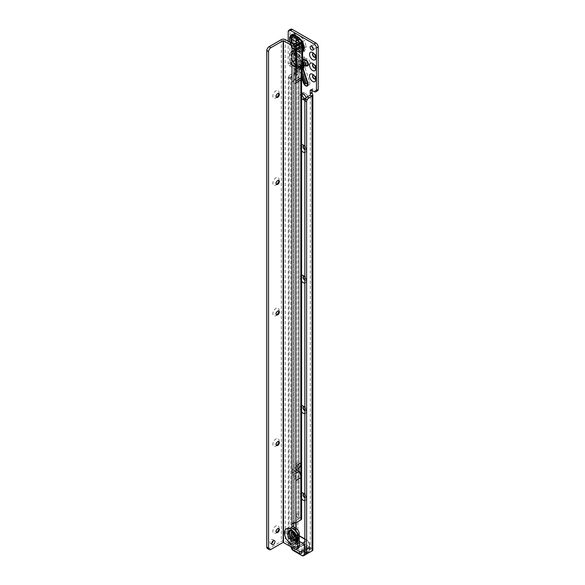 <?xml version="1.0" encoding="UTF-8"?>
<svg xmlns="http://www.w3.org/2000/svg" width="585" height="585" viewBox="0 0 585 585"><rect width="100%" height="100%" fill="white"/><g stroke="black" fill="none" stroke-linecap="round" stroke-linejoin="round"><path stroke-width="0.44" stroke-dasharray="2.92 2.19" d="M291.871 64.416L295.878 66.646L298.27 66.953L299.198 64.73A3.327 1.923 0 0 0 302.416 65.227L300.427 68.686L298.357 68.92L293.012 65.981A3.327 2.896 88.9 0 1 291.878 64.942L291.842 64.979A3.327 2.069 -18.8 0 1 291.147 64.174A3.327 2.069 -18.8 0 1 291.089 63.604A3.327 1.923 0 0 0 291.871 64.416L291.835 64.445A3.327 0.475 144.2 0 0 291.542 64.972A3.327 0.475 144.2 0 0 291.549 64.979A3.327 0.475 144.2 0 0 291.842 64.979M291.432 51.268A0.834 0.673 77 0 1 291.432 52.087L289.765 53.447A0.834 0.483 0 0 0 289.553 53.235L291.432 51.268L292.42 51.041A0.834 0.673 77 0 1 292.42 51.86L291.432 52.087L291.9 52.716L292.42 51.86L293.59 52.109A0.834 0.483 120 0 0 293.882 51.356L298.467 54.003A0.834 0.483 -60 0 1 298.174 54.756L293.59 52.109L293.012 53.067L297.056 55.4L300.427 59.641L302.54 65.264M302.65 64.54L302.174 62.156L302.606 59.502L302.152 58.639L298.174 54.756L297.056 55.4A3.327 1.923 120 0 0 295.878 58.434L291.952 56.167L291.952 64.372M291.835 55.955A3.327 1.923 120 0 1 293.012 53.067A3.327 0.995 -148.8 0 0 291.878 52.818L291.842 52.921A3.327 2.676 77 0 0 291.835 55.955L291.871 56.028A3.327 1.923 180 0 1 291.089 55.217L289.765 53.447L289.97 60.716L291.432 63.502L293.59 65.973A0.834 0.483 -60 0 1 293.882 66.39L291.432 63.648L289.553 59.509L289.553 53.235M297.648 65.622A0.834 0.483 120 0 0 297.823 66.003L297.823 66.003A0.834 0.483 120 0 0 297.94 66.046L293.897 63.706A0.834 0.724 88.9 0 1 293.641 63.494L293.611 63.516A0.834 0.519 -18.8 0 1 293.502 63.231L293.502 54.836A0.834 0.753 -36.7 0 1 293.611 54.376A0.826 0.665 77 0 0 293.611 54.931L293.714 63.355L297.648 65.622L300.039 65.937L300.961 63.714A0.834 0.483 0 0 0 301.765 63.838L300.573 66.368L297.94 66.046L300.01 66.727L302.701 66.478L302.884 64.087L302.416 63.721A3.327 1.967 135.2 0 1 304.895 62.873L305.012 62.946A3.327 1.806 -58.9 0 0 302.884 64.087A3.327 1.923 0 0 1 306.101 64.584L306.101 64.635A3.327 1.923 0 0 0 302.884 64.138L301.765 63.838L301.765 63.282A0.834 0.483 0 0 1 300.961 63.158L300.039 59.867L297.648 57.418L293.714 55.144M300.573 59.553L301.765 63.282L302.613 59.18L302.306 58.558L299.059 56.014L294.182 53.308A3.327 2.676 77 0 0 294.189 50.017L300.237 52.979A3.327 1.923 -60 0 1 299.059 56.014L297.94 56.657L300.573 59.553L300.039 59.867M297.677 59.429A2.581 1.492 -120 0 0 296.39 59.304A2.581 1.492 -120 0 0 295.995 61.374A2.581 1.492 -120 0 0 297.677 63.648A2.581 1.492 -120 0 0 298.972 63.772A2.581 1.492 -120 0 0 299.366 61.703A2.581 1.492 -120 0 0 297.677 59.429M295.915 60.452A2.581 1.492 -120 0 0 294.621 60.321A2.581 1.492 -120 0 0 294.226 62.39A2.581 1.492 -120 0 0 295.915 64.664A2.581 1.492 -120 0 0 297.202 64.796A2.581 1.492 -120 0 0 297.597 62.727A2.581 1.492 -120 0 0 295.915 60.452M293.202 50.251A3.327 2.676 77 0 1 293.195 53.535L293.663 54.156L294.182 53.308L292.178 53.074L292.178 59.348L293.195 62.054L294.474 63.692A3.327 1.923 -60 0 1 294.957 63.845L294.957 63.845A3.327 1.923 -60 0 1 295.652 65.374L293.202 62.632L291.323 58.493L291.323 52.211L293.202 50.251L294.189 50.017M293.641 63.494L294.182 63.421A3.327 0.475 -35.8 0 1 294.533 63.407L294.533 63.407A3.327 0.475 -35.8 0 1 294.189 63.992M293.663 54.156L294.474 53.367A3.327 1.923 120 0 0 295.652 50.332M302.306 58.558L304.463 57.308L304.953 58.251A3.327 2.464 -81.1 0 1 304.909 60.54A3.327 0.395 -152.1 0 0 302.613 59.18A3.327 0.388 154.8 0 1 304.953 58.251L306.781 58.544A3.539 2.04 60 0 1 307.637 58.858A3.539 2.04 60 0 1 310.101 62.668A3.539 2.04 60 0 1 308.492 64.957A3.327 2.464 98.9 0 0 307.403 63.326A1.375 0.79 -120 0 0 308.032 62.434A1.375 0.79 -120 0 0 307.074 60.957A1.375 0.79 -120 0 0 306.737 60.833L304.909 60.54L304.631 61.074A3.327 1.177 -14.5 0 0 301.882 61.315M302.694 52.423L298.467 51.868L293.962 49.272L292.288 47.29L291.418 47.509L291.952 47.202L295.878 49.476L298.27 49.791L299.198 47.568A3.327 1.923 0 0 0 302.416 48.065L300.427 51.524L298.357 51.758L293.129 48.884L299.827 52.153L302.599 51.648M298.087 39.59L300.427 42.815L302.416 47.846A3.327 1.923 180 0 1 299.198 47.348L298.27 44.058L295.878 41.608M293.962 49.272A0.834 0.483 120 0 0 293.787 48.891L293.787 48.891A0.834 0.483 120 0 0 293.67 48.847L292.983 48.482M293.926 46.347L291.323 40.38A3.327 1.923 180 0 1 292.178 41.242L294.189 46.193L293.648 46.222A0.834 0.395 -15.6 0 1 293.502 46.069A0.834 0.395 -15.6 0 1 293.502 45.966A0.834 0.483 0 0 0 293.714 46.178L297.648 48.46A0.834 0.483 120 0 0 297.823 48.84L297.823 48.84A0.834 0.483 120 0 0 297.94 48.877L294.014 46.61L300.478 49.74L302.306 49.666L302.884 46.968A3.327 1.923 180 0 1 306.101 47.465L304.463 51.4L300.237 50.851A3.327 1.923 120 0 0 299.542 49.323L299.542 49.323A3.327 1.923 120 0 0 299.059 49.177L295.037 46.727A3.327 1.923 120 0 0 294.548 46.573L294.409 46.412A3.327 1.038 -43.4 0 1 294.818 46.529L294.818 46.529A3.327 1.038 -43.4 0 1 294.752 47.465L293.926 46.347L294.452 46.039L294.409 46.412M297.648 48.46L300.039 48.767L300.961 46.544A0.834 0.483 0 0 0 301.765 46.668L300.573 49.206L299.001 49.345L293.889 46.573A0.834 0.483 120 0 0 294.014 46.61A0.834 0.739 -93.7 0 1 293.655 46.23L293.721 46.193A0.834 0.483 120 0 0 293.889 46.573A0.834 0.834 0 0 1 293.59 46.266L293.714 38.325A0.834 0.483 180 0 1 293.502 38.113L292.178 37.184L292.178 41.242L293.502 46.069A0.834 0.834 0 0 0 293.582 46.259L293.392 44.197L295.037 46.727A3.327 1.923 120 0 1 295.725 48.248L294.752 47.465M302.306 41.725L304.463 40.482L306.101 46.31A3.327 1.923 180 0 0 302.884 45.813L301.765 46.668L302.884 46.968L302.306 41.725L294.548 36.584L294.014 37.564L297.94 39.831L300.573 42.727L301.765 46.456A0.834 0.483 180 0 1 300.961 46.332L300.039 43.041L297.648 40.592L293.721 38.325A0.834 0.68 -120 0 1 293.648 37.528A0.834 0.797 125 0 0 293.502 38.113L293.502 45.966L292.178 41.242M295.856 43.487A2.581 1.492 -120 0 0 297.677 46.646A2.581 1.492 -120 0 0 298.972 46.778A2.581 1.492 -120 0 0 299.366 44.709A2.581 1.492 -120 0 0 297.677 42.434A2.581 1.492 -120 0 0 296.39 42.303A2.581 1.492 -120 0 0 295.856 43.422M295.915 43.451A2.581 1.492 -120 0 0 295.908 43.451A2.581 1.492 -120 0 1 297.597 45.725A2.581 1.492 -120 0 1 297.202 47.794L298.972 46.778M293.743 79.845A3.166 1.828 -120 0 0 293.736 79.86L293.736 45.864A3.166 1.828 -120 0 0 294.028 47.114L294.73 48.957L294.73 67.319L294.087 80.065L293.736 79.86L295.089 67.319L295.089 48.957L294.357 46.997A2.918 1.682 60 0 1 294.087 45.652L294.087 44.504A2.581 1.492 -120 0 0 295.915 47.67A2.581 1.492 -120 0 0 297.202 47.794M295.725 33.55A3.327 1.923 120 0 1 294.548 36.584L294.189 36.548A3.327 2.72 60 0 0 293.926 33.374L295.725 33.55L300.237 36.153L304.463 40.482M301.604 498.771A4.373 2.523 60 0 1 301.604 492.68M304.858 497.762A2.289 1.324 -120 0 0 305.831 497.791A2.289 1.324 -120 0 0 306.306 496.738A2.289 1.324 -120 0 0 304.683 493.937L303.213 493.089L304.683 493.937A2.289 1.324 -120 0 0 304.068 493.718M301.604 411.752A4.373 2.523 60 0 1 301.604 405.654M304.858 410.743A2.289 1.324 -120 0 0 305.831 410.765A2.289 1.324 -120 0 0 306.306 409.719A2.289 1.324 -120 0 0 304.683 406.911L303.213 406.063L304.683 406.911A2.289 1.324 -120 0 0 304.068 406.699M301.604 281.217A4.373 2.523 60 0 1 301.604 275.118M304.858 280.208A2.289 1.324 -120 0 0 305.831 280.23A2.289 1.324 -120 0 0 306.306 279.184A2.289 1.324 -120 0 0 304.683 276.376L303.213 275.528L304.683 276.376A2.289 1.324 -120 0 0 304.068 276.164M301.604 150.674A4.373 2.523 60 0 1 301.604 144.583M304.858 149.672A2.289 1.324 -120 0 0 305.831 149.694A2.289 1.324 -120 0 0 306.306 148.648A2.289 1.324 -120 0 0 304.683 145.84L303.213 144.992L304.683 145.84A2.289 1.324 -120 0 0 304.068 145.628M315.6 56.825A2.289 1.324 -120 0 0 315.724 56.182A2.289 1.324 -120 0 0 314.108 53.381L312.631 52.533L314.108 53.381A2.289 1.324 -120 0 0 313.494 53.162M315.6 67.699A2.289 1.324 -120 0 0 315.724 67.063A2.289 1.324 -120 0 0 314.108 64.255L312.631 63.407L314.108 64.255A2.289 1.324 -120 0 0 313.494 64.043M315.6 78.58A2.289 1.324 -120 0 0 315.724 77.944A2.289 1.324 -120 0 0 314.108 75.136L312.631 74.288L314.108 75.136A2.289 1.324 -120 0 0 313.494 74.924M304.858 497.425A2.289 1.324 -120 0 0 304.982 497.506A2.289 1.324 -120 0 0 306.123 497.616A2.289 1.324 -120 0 0 306.474 495.787A2.289 1.324 -120 0 0 304.982 493.769A2.289 1.324 -120 0 0 303.834 493.652A2.289 1.324 -120 0 0 303.695 493.755M304.858 410.407A2.289 1.324 -120 0 0 304.982 410.48A2.289 1.324 -120 0 0 306.123 410.597A2.289 1.324 -120 0 0 306.474 408.761A2.289 1.324 -120 0 0 304.982 406.743A2.289 1.324 -120 0 0 303.834 406.626A2.289 1.324 -120 0 0 303.695 406.729M304.858 279.871A2.289 1.324 -120 0 0 304.982 279.944A2.289 1.324 -120 0 0 306.123 280.061A2.289 1.324 -120 0 0 306.474 278.226A2.289 1.324 -120 0 0 304.982 276.208A2.289 1.324 -120 0 0 303.834 276.091A2.289 1.324 -120 0 0 303.695 276.193M304.858 149.336A2.289 1.324 -120 0 0 304.982 149.409A2.289 1.324 -120 0 0 306.123 149.526A2.289 1.324 -120 0 0 306.474 147.691A2.289 1.324 -120 0 0 304.982 145.672A2.289 1.324 -120 0 0 303.834 145.563A2.289 1.324 -120 0 0 303.695 145.658M315.388 78.887A2.289 1.324 -120 0 0 315.542 78.821A2.289 1.324 -120 0 0 315.893 76.986A2.289 1.324 -120 0 0 314.401 74.968A2.289 1.324 -120 0 0 313.253 74.851A2.289 1.324 -120 0 0 313.114 74.953M315.388 68.006A2.289 1.324 -120 0 0 315.542 67.94A2.289 1.324 -120 0 0 315.893 66.105A2.289 1.324 -120 0 0 314.401 64.087A2.289 1.324 -120 0 0 313.253 63.977A2.289 1.324 -120 0 0 313.114 64.079M315.388 57.133A2.289 1.324 -120 0 0 315.542 57.059A2.289 1.324 -120 0 0 315.893 55.231A2.289 1.324 -120 0 0 314.401 53.213A2.289 1.324 -120 0 0 313.253 53.096A2.289 1.324 -120 0 0 313.114 53.198M313.363 48.862A2.289 1.324 -120 0 0 313.516 48.964A2.289 1.324 -120 0 0 314.664 49.074A2.289 1.324 -120 0 0 315.015 47.239A2.289 1.324 -120 0 0 313.516 45.221A2.289 1.324 -120 0 0 312.375 45.111A2.289 1.324 -120 0 0 311.907 46.339M292.558 547.611L292.558 547.414A1.25 0.724 180 0 1 292.193 546.902A1.25 0.724 180 0 1 293.363 546.178L298.694 543.187L298.84 545.14L299.959 541.483A1.667 0.958 -120 0 0 298.877 540.891A1.667 0.958 60 0 1 298.306 540.737L297.911 540.511A2.749 1.587 0 0 0 294.028 540.511L289.085 543.363A2.749 1.587 0 0 0 288.281 544.481A2.749 1.587 0 0 0 288.295 544.679L289.085 545.491A1.667 0.958 -120 0 0 289.443 545.417A1.667 0.958 -120 0 0 289.787 544.657L289.787 538.536A3.327 1.923 60 0 1 290.101 537.359L291.849 534.873L291.842 81.929A3.327 1.923 -120 0 0 289.495 78.09L289.085 77.856A2.749 1.587 180 0 1 288.281 76.737A2.749 1.587 180 0 1 289.085 75.611L293.97 72.789A1.667 0.958 120 0 0 294.028 72.752L295.798 73.776L297.911 71.502A1.667 0.958 -120 0 0 297.919 71.399L297.919 70.039A1.667 0.958 -120 0 0 296.741 67.999L291.14 64.767A1.667 0.958 60 0 1 289.963 62.727L289.963 30.778A3.327 1.923 60 0 1 290.657 29.25M317.538 90.77A3.327 1.923 60 0 1 315.871 90.602L313.165 89.044A1.667 0.958 -120 0 0 312.332 88.957A1.667 0.958 -120 0 0 311.988 89.724L311.988 90.404M312.851 549.79A2.749 1.587 0 0 0 312.046 548.664L311.183 548.167A1.667 0.958 60 0 1 310.62 547.67A1.667 0.958 -120 0 0 309.531 547.012L307.081 549.9A2.749 1.587 -60 0 1 306.928 549.995L301.875 552.913L301.875 550.873L306.928 547.955L307.081 549.9M305.407 98.836L305.567 98.931A3.327 1.923 -120 0 0 307.235 99.099A3.327 1.923 -120 0 0 307.747 96.43A3.327 1.923 -120 0 0 305.567 93.49L304.39 92.81A3.327 1.923 -120 0 0 302.723 92.649A3.327 1.923 -120 0 0 302.094 93.6M305.202 552.423A1.667 0.958 120 0 0 306.035 552.342L310.277 549.893L309.421 549.191A1.667 0.958 60 0 1 308.851 548.693A1.667 0.958 -120 0 0 307.768 548.028L309.531 547.012L299.959 541.483L298.196 542.507A1.667 0.958 -120 0 0 297.114 541.915A1.667 0.958 60 0 1 296.544 541.754L295.798 541.527L290.774 544.481L288.295 544.679M294.028 540.511L294.028 72.752L297.911 71.502L296.149 72.525A1.667 0.958 -120 0 0 296.149 72.416L296.149 71.056A1.667 0.958 -120 0 0 294.972 69.023L289.378 65.791A1.667 0.958 60 0 1 288.2 63.75L288.2 41.316M301.604 93.512A3.327 1.923 -120 0 0 300.961 93.666A3.327 1.923 -120 0 0 301.604 98.412M304.917 100.269A3.327 1.923 -120 0 0 305.465 100.115A3.327 1.923 -120 0 0 306.072 97.819M304.858 146.484A4.373 2.523 60 0 1 306.306 150.345A4.373 2.523 60 0 1 304.858 152.531M304.858 277.019A4.373 2.523 60 0 1 306.306 280.88A4.373 2.523 60 0 1 304.858 283.067M304.858 407.555A4.373 2.523 60 0 1 306.306 411.416A4.373 2.523 60 0 1 304.858 413.602M304.858 494.581A4.373 2.523 60 0 1 306.306 498.442A4.373 2.523 60 0 1 304.858 500.628M292.156 47.363L289.641 42.149M292.193 548.942A1.25 0.724 180 0 1 293.363 548.218L298.686 545.235A2.749 1.587 120 0 0 298.84 545.14M292.558 547.414L295.564 549.147M291.842 81.929L293.604 80.913A3.327 1.923 -120 0 0 291.264 77.074L290.847 76.635L295.739 73.812A1.667 0.958 120 0 0 295.798 73.776L296.149 522.624M293.604 80.913L293.619 533.593M290.774 76.737L290.847 544.474A1.667 0.958 -120 0 0 291.213 544.394A1.667 0.958 -120 0 0 291.557 543.633L291.557 537.513A3.327 1.923 60 0 1 291.871 536.335L293.165 534.493M293.034 534.193L291.849 534.873M291.849 82.054L293.619 81.037M290.847 76.832L290.847 544.474L289.085 545.491L289.085 77.856M307.293 547.889L309.531 547.012M306.942 547.948L298.686 543.194M298.694 543.187L298.196 542.507L307.768 548.028M292.858 33.988A3.327 2.72 60 0 1 293.129 37.162L293.655 37.528A0.834 0.68 -120 0 0 293.721 38.325L293.714 38.325A0.834 0.483 120 0 1 294.014 37.564L294.189 36.548L292.178 37.184A3.327 1.923 180 0 0 291.323 36.328L292.858 33.988L293.926 33.374M297.648 40.592A0.834 0.483 120 0 1 297.94 39.831L299.059 39.188A3.327 1.923 120 0 0 300.237 36.153M292.858 44.504L293.392 44.197L292.346 41.93M289.86 42.266L292.902 48.219M291.096 45.52L291.681 47.356A3.327 1.579 -15.6 0 1 291.096 46.734A3.327 1.579 -15.6 0 1 291.089 46.339A3.327 1.923 0 0 0 291.952 47.202L291.952 47.209A3.327 1.923 120 0 0 292.639 48.738A3.327 1.923 120 0 0 293.129 48.884A3.327 2.962 -93.7 0 1 291.688 47.363L291.952 43.48M298.467 51.868A0.834 0.483 120 0 0 298.174 51.451L297.056 51.151A3.327 1.923 120 0 1 296.573 51.005L299.827 52.153M295.878 49.476A3.327 1.923 120 0 0 296.573 51.005L292.639 48.738A3.327 3.327 0 0 1 291.425 47.517L291.418 47.509A3.327 3.327 0 0 1 291.096 46.734L289.941 42.603L293.005 48.248L299.834 52.153M306.101 64.635L305.114 68.028A3.327 0.929 161.9 0 0 303.162 68.299A3.327 0.548 83.7 0 0 302.701 66.478A3.327 2.669 -138.8 0 1 305.114 68.028L309.677 81.988A3.539 2.04 60 0 1 308.47 85.125A3.539 2.04 60 0 1 305.143 81.805L300.712 68.277A3.327 2.047 116.6 0 0 299.849 66.653A3.327 2.047 116.6 0 0 299.454 66.536L300.01 66.727L299.454 66.536A3.327 3.291 4.5 0 1 301.538 68.657L305.97 82.185A1.375 0.79 -120 0 0 306.664 83.216A1.375 0.79 -120 0 0 306.847 83.341A1.375 0.79 -120 0 0 307.725 82.258L303.162 68.299L302.723 68.525A3.327 2.684 75.3 0 0 300.763 66.697M291.323 58.493A3.327 1.923 -0 0 1 292.178 59.348L293.516 63.377A0.834 0.834 0 0 0 293.575 63.509L293.611 63.516M302.416 63.721L302.006 63.143A3.327 2.047 -26.1 0 1 304.844 62.763L307.132 62.917A0.834 0.483 -120 0 0 306.73 61.403L304.631 61.074L304.909 62.566A3.327 1.623 -6.8 0 0 301.904 62.383M292.178 59.348L293.502 63.231A0.834 0.483 0 0 0 293.641 63.399L293.611 63.421A0.834 0.483 120 0 0 293.897 63.706L299.059 66.339A3.327 1.923 -60 0 1 299.542 66.493A3.327 1.923 -60 0 1 300.237 68.021L295.652 65.374M293.641 55.005A0.834 0.483 180 0 1 293.502 54.836L292.178 53.074A3.327 1.923 -0 0 0 291.323 52.211M293.663 63.429L293.195 62.054A3.327 0.475 -35.8 0 1 293.546 62.039L293.546 62.039A3.327 0.475 -35.8 0 1 293.202 62.632M301.692 68.613L306.174 82.28A0.834 0.483 -120 0 0 307.242 82.324L302.723 68.525L301.692 68.613A3.327 2.53 94.1 0 0 300.01 66.727M293.611 63.421L293.575 63.509A0.834 0.834 0 0 0 293.772 63.67L299.557 66.661L301.531 68.642L305.955 82.134A3.327 0.929 161.9 0 1 305.97 82.185L306.174 82.28M293.611 54.931A0.834 0.483 120 0 1 293.897 54.325L297.94 56.657A0.834 0.483 120 0 0 297.648 57.418M302.854 69.118L299.154 69.388L301.619 76.913L299.154 69.388A0.834 0.819 4.5 0 0 298.635 68.862L302.745 68.657M291.835 64.445A3.327 1.923 120 0 0 292.522 65.834A3.327 1.923 120 0 0 293.012 65.981L298.635 68.862A0.834 0.512 116.6 0 1 298.95 69.293L293.882 66.39M301.955 72.606L300.953 69.542A0.834 0.673 75.3 0 0 300.463 69.088M295.878 66.646A3.327 1.923 120 0 0 296.573 68.167A3.327 1.923 120 0 0 297.056 68.321L298.174 68.62A0.834 0.483 -60 0 1 298.467 69.037M291.878 64.942L292.42 65.015M291.9 64.884L291.432 63.648M299.154 69.418L292.522 65.834A3.327 3.327 0 0 1 291.147 64.174L289.977 60.716L293.114 65.812M291.842 52.921A3.327 3.02 -36.7 0 0 291.089 55.217L291.089 63.604L289.765 59.729A0.834 0.483 -0 0 0 289.553 59.509M299.198 64.73L299.198 64.174A3.327 1.923 0 0 0 302.416 64.672L302.591 64.569M293.853 548.189L293.853 546.492L301.509 550.909L301.509 552.613L293.853 548.189L295.33 547.341L295.33 545.3L298.862 543.26L307.103 548.021L307.103 549.724L298.862 544.964L298.862 543.26M293.853 546.492L295.33 545.644M304.858 551.187L309.019 548.788L309.553 547.297A0.834 0.483 180 0 1 309.311 547.64L309.311 544.54A3.327 1.923 -120 0 0 306.957 540.46L304.858 539.246M291.067 546.748A3.327 1.923 60 0 1 291.059 546.58L291.059 543.86A3.327 1.923 60 0 1 290.767 542.368L290.767 539.268A3.327 1.923 60 0 1 291.454 537.747A3.327 1.923 60 0 1 293.122 537.908L299.271 541.461M291.059 543.86L296.946 540.949A2.501 1.441 60 0 1 296.654 539.648L296.654 536.547A2.501 1.441 60 0 1 298.416 535.531L307.542 540.796A2.501 1.441 60 0 1 309.311 543.86L309.311 546.96A2.501 1.441 60 0 1 309.019 547.918L309.019 550.829A2.501 1.441 60 0 1 307.249 551.845L298.716 546.916A2.501 1.441 60 0 1 296.946 543.86L296.946 540.949M301.509 550.909L302.979 550.061L302.979 551.757L303.571 551.757L307.103 549.724M301.509 552.613L302.979 551.757M302.979 550.061L307.103 548.021M295.33 547.341L298.862 544.964M299.271 536.021L297.831 535.187A3.327 1.923 -120 0 0 296.164 535.026A3.327 1.923 -120 0 0 295.476 536.547L295.476 539.648A3.327 1.923 -120 0 0 295.769 541.14L295.769 543.86A3.327 1.923 -120 0 0 298.123 547.94L306.664 552.869A3.327 1.923 -120 0 0 308.324 553.03A3.327 1.923 -120 0 0 309.019 551.509L309.019 548.788A3.327 1.923 -120 0 0 309.311 547.64L304.858 550.214M303.571 550.061L303.571 551.757M295.33 547.004L295.33 545.3M276.434 97.307A2.289 1.324 -60 0 1 276.274 97.242A2.289 1.324 -60 0 1 275.806 96.196A2.289 1.324 -60 0 1 277.422 93.388A2.289 1.324 -60 0 1 278.57 93.278A2.289 1.324 -60 0 1 278.701 93.373M278.921 93.68A4.373 2.523 120 0 0 279.038 92.62A4.373 2.523 120 0 0 275.952 90.836A4.373 2.523 120 0 0 272.859 96.196A4.373 2.523 120 0 0 275.952 97.98A4.373 2.523 120 0 0 276.807 97.344M279.038 92.62L279.038 94.324L279.038 92.62M276.434 184.333A2.289 1.324 -60 0 1 276.281 184.268A2.289 1.324 -60 0 1 275.806 183.215A2.289 1.324 -60 0 1 277.422 180.414A2.289 1.324 -60 0 1 278.57 180.297A2.289 1.324 -60 0 1 278.701 180.399M278.921 180.707A4.373 2.523 120 0 0 279.045 179.646A4.373 2.523 120 0 0 275.952 177.862A4.373 2.523 120 0 0 272.859 183.215A4.373 2.523 120 0 0 275.952 184.999A4.373 2.523 120 0 0 276.807 184.363M279.045 179.646L279.045 181.35L279.045 179.646M276.434 314.869A2.289 1.324 -60 0 1 276.281 314.803A2.289 1.324 -60 0 1 275.806 313.75A2.289 1.324 -60 0 1 277.422 310.949A2.289 1.324 -60 0 1 278.57 310.832A2.289 1.324 -60 0 1 278.709 310.935M278.921 311.242A4.373 2.523 120 0 0 279.045 310.182A4.373 2.523 120 0 0 275.952 308.397A4.373 2.523 120 0 0 272.859 313.75A4.373 2.523 120 0 0 275.952 315.534A4.373 2.523 120 0 0 276.807 314.905M279.045 310.182L279.045 311.885L279.045 310.182M276.434 445.404A2.289 1.324 -60 0 1 276.281 445.339A2.289 1.324 -60 0 1 275.806 444.286A2.289 1.324 -60 0 1 277.422 441.485A2.289 1.324 -60 0 1 278.57 441.368A2.289 1.324 -60 0 1 278.709 441.47M278.921 441.777A4.373 2.523 120 0 0 279.045 440.717A4.373 2.523 120 0 0 275.952 438.933A4.373 2.523 120 0 0 272.859 444.286A4.373 2.523 120 0 0 275.952 446.07A4.373 2.523 120 0 0 276.807 445.441M279.045 440.717L279.045 442.421L279.045 440.717M276.434 532.43A2.289 1.324 -60 0 1 276.281 532.357A2.289 1.324 -60 0 1 275.806 531.312A2.289 1.324 -60 0 1 277.422 528.504A2.289 1.324 -60 0 1 278.57 528.394A2.289 1.324 -60 0 1 278.709 528.496M278.921 528.803A4.373 2.523 120 0 0 279.045 527.743A4.373 2.523 120 0 0 275.952 525.959A4.373 2.523 120 0 0 272.859 531.312A4.373 2.523 120 0 0 275.952 533.096A4.373 2.523 120 0 0 276.807 532.46M279.045 527.743L279.045 529.44L279.045 527.743M294.672 536.189A2.581 1.492 -120 0 0 295.908 536.284A2.581 1.492 -120 0 0 296.302 534.215A2.581 1.492 -120 0 0 294.621 531.941A2.581 1.492 -120 0 0 293.326 531.816A2.581 1.492 -120 0 0 292.792 532.928M273.21 540.811A2.289 1.324 120 0 0 272.742 539.575A2.289 1.324 120 0 0 271.594 539.692A2.289 1.324 120 0 0 270.102 541.71A2.289 1.324 120 0 0 270.453 543.545A2.289 1.324 120 0 0 271.594 543.428A2.289 1.324 120 0 0 271.747 543.333M296.273 514.639L298.036 513.498L296.273 514.639A3.327 1.923 -120 0 0 298.621 518.478L299.03 518.924L294.087 521.776L294.094 79.882A2.918 1.682 60 0 1 294.094 79.867L299.03 77.001A2.918 1.682 -120 0 0 299.03 77.213L300.032 64.27L300.032 45.901L299.33 44.058A3.166 1.828 60 0 1 299.03 42.588L299.03 41.652L299.03 42.588M298.372 39.429A1.667 0.958 -120 0 0 298.036 40.072L298.028 40.109A7.078 4.088 -120 0 0 298.701 43.253L299.03 61.505L298.05 73.9A7.078 4.088 -120 0 0 298.028 74.39L296.266 75.406A7.078 4.088 60 0 1 296.281 74.917L297.26 62.529L296.931 44.27A7.078 4.088 60 0 1 296.551 43.085M298.043 513.623A3.327 1.923 -120 0 0 300.39 517.462L300.8 517.696A2.749 1.587 180 0 1 301.604 518.822M298.036 513.498L298.028 74.39M299.03 470.413L299.03 476.453A9.989 5.77 -120 0 0 297.509 470.516A0.834 0.483 60 0 1 297.385 470.018L297.385 466.654A0.834 0.483 60 0 1 297.509 466.311A9.989 5.77 -120 0 0 299.03 462.128L299.03 468.168M291.966 523.75L293.736 522.734L294.087 521.776L293.736 522.734A1.667 0.958 -120 0 0 293.677 523.107L293.677 523.458M294.028 47.114L299.308 44.146A2.918 1.682 -120 0 1 299.03 42.793L293.736 45.864M294.087 464.987A9.989 5.77 60 0 1 292.566 469.163A0.834 0.483 -120 0 0 292.442 469.514L292.442 472.877A0.834 0.483 -120 0 0 292.566 473.367A9.989 5.77 60 0 1 294.087 479.305L294.087 464.987L299.03 462.128L299.037 76.803A3.166 1.828 60 0 1 299.037 76.789M298.408 547.955A4.161 2.406 60 0 1 296.332 547.75L294.562 548.774M267.469 548.584A3.327 1.923 -60 0 0 269.129 548.423L281.37 541.359A2.749 1.587 180 0 1 285.253 541.359L296.332 547.75M298.028 40.109L296.266 41.133M296.266 514.522L296.266 75.406M294.087 521.776L295.856 522.793L294.087 521.776M295.856 465.806A12.49 7.21 60 0 1 294.372 470.545A3.912 2.26 -120 0 0 294.087 471.02A3.912 2.26 -120 0 0 294.087 473.265A3.912 2.26 -120 0 0 294.372 474.084A12.49 7.21 60 0 1 295.856 480.526M299.03 44.102L297.26 45.118M299.03 61.505L297.26 62.529M298.27 66.953A3.327 2.72 60 0 0 300.427 68.686M299.198 64.174L298.27 60.884L295.878 58.434M298.27 60.884L300.427 59.641M298.467 54.003L302.694 58.332M302.152 58.639L302.599 58.383M292.42 51.041L293.882 51.356M292.983 51.853A0.834 0.6 102 0 0 293.114 51.049M292.983 65.513L298.73 68.891A0.834 0.834 0 0 1 299.147 69.374L299.154 69.388M303.564 82.88L303.578 82.909A2.998 1.733 -120 0 0 305.107 85.176L303.578 82.909L299.147 69.374L301.604 77.395M300.039 65.937A0.834 0.68 60 0 0 300.573 66.368M307.242 82.324L307.725 82.258A3.327 0.929 -18.1 0 1 309.677 81.988M306.73 61.403A0.834 0.614 -81.1 0 1 306.737 60.833A3.327 2.464 -81.1 0 0 306.781 58.544M294.35 63.582A3.327 1.258 -46.7 0 1 294.811 63.728L294.811 63.728A3.327 1.258 -46.7 0 1 294.884 64.796M294.35 53.25A3.327 2.413 102 0 0 294.884 50.025M298.27 49.791A3.327 2.72 60 0 0 300.427 51.524M298.27 44.058L300.427 42.815M302.152 51.985A0.834 0.68 -120 0 1 302.599 52.284M300.039 48.767A0.834 0.68 60 0 0 300.573 49.206M300.039 43.041L300.573 42.727M294.409 36.424A3.327 2.515 95.7 0 0 294.752 33.206M302.306 49.666A3.327 2.72 -120 0 1 304.463 51.4M297.911 71.502L297.911 540.511M312.046 548.664L312.046 92.883M300.237 50.851L295.725 48.248M306.101 46.31L306.101 47.465M291.323 40.38L291.323 36.328M300.237 52.979L304.463 57.308M305.143 81.805A3.327 0.929 161.9 0 1 305.955 82.134L301.524 68.599A3.327 0.929 161.9 0 0 300.712 68.277L300.237 68.021M308.492 64.957L306.101 64.584A3.327 2.464 98.9 0 0 305.012 62.946L307.403 63.326A0.834 0.614 98.9 0 1 307.132 62.917M296.149 528.606L296.149 541.527M293.363 548.218L293.363 546.178M293.633 548.152L293.633 546.112M298.686 545.235L306.928 549.995M289.495 78.09L291.264 77.074M290.101 537.359L291.871 536.335M289.787 538.536L291.557 537.513M289.787 544.657L291.557 543.633M290.847 76.635L290.847 544.379M295.798 73.776L295.798 522.829M295.798 528.409L295.798 541.527M293.97 72.789L295.739 73.812M289.085 75.611L289.085 543.363M307.798 553.359L306.035 552.342M298.877 540.891L297.114 541.915M310.62 547.67L308.851 548.693M298.306 540.737L296.544 541.754M297.919 71.399L296.149 72.416M311.183 548.167L309.421 549.191M315.871 90.602L314.108 91.626M313.165 89.044L311.988 89.724M289.963 30.778L288.2 31.795M291.14 64.767L289.378 65.791M289.963 62.727L288.2 63.75M296.741 67.999L294.972 69.023M305.567 93.49L303.805 94.514M304.39 92.81L302.628 93.834M297.919 70.039L296.149 71.056M289.97 42.332L291.089 46.339L291.089 42.983M302.599 47.736L302.599 48.116M292.339 59.911L294.811 63.728L299.849 66.653A3.327 3.327 0 0 1 301.524 68.599A3.327 0.929 161.9 0 1 301.538 68.657M300.961 63.714L300.961 63.158M301.75 75.194L299.93 69.63A0.834 0.636 94.1 0 0 299.505 69.162M302.599 62.083L302.174 62.156M304.858 547.107L309.311 544.54A0.834 0.483 180 0 0 309.553 544.196L309.553 547.297A0.834 0.483 180 0 0 309.311 546.96M304.858 541.673L306.957 540.46A0.834 0.483 120 0 1 307.374 540.416L309.553 544.196A0.834 0.483 180 0 0 309.311 543.86M293.122 537.908L297.831 535.187A0.834 0.483 120 0 1 298.248 535.151L299.271 535.743M290.767 539.268L295.476 536.547A0.834 0.483 -0 0 1 296.654 536.547M290.767 542.368L295.476 539.648A0.834 0.483 0 0 1 296.654 539.648M291.059 546.58L295.769 543.86A0.834 0.483 180 0 1 296.946 543.86M293.414 550.653L298.123 547.94A0.834 0.483 120 0 0 298.716 546.916M301.948 555.582L306.664 552.869A0.834 0.483 120 0 0 307.249 551.845M306.313 553.066L309.019 551.509A0.834 0.483 -0 0 0 309.019 550.829M298.416 535.531A0.834 0.483 120 0 0 298.248 535.151L296.164 535.026L294.664 535.889M307.542 540.796A0.834 0.483 120 0 0 307.374 540.416L304.858 538.96M292.734 528.621A7.978 4.607 -120 0 0 290.723 527.889A7.978 4.607 -120 0 0 287.184 533.118A7.978 4.607 -120 0 0 292.734 541.651A7.978 4.607 -120 0 0 297.999 540.503A7.978 4.607 -120 0 0 292.734 528.621M292.442 542.405A8.695 5.024 60 0 1 286.292 531.758A8.695 5.024 60 0 1 292.442 528.204A8.695 5.024 60 0 1 298.591 538.858A8.695 5.024 60 0 1 292.442 542.405M293.59 540.584A7.276 4.205 -120 0 0 298.394 539.538A7.276 4.205 -120 0 0 293.59 528.701A7.276 4.205 -120 0 0 291.747 528.028A7.276 4.205 -120 0 0 288.522 532.796A7.276 4.205 -120 0 0 293.59 540.584M294.621 537.929A4.753 2.742 -120 0 0 297.977 535.992A4.753 2.742 -120 0 0 294.621 530.164A4.753 2.742 -120 0 0 291.257 532.109A4.753 2.742 -120 0 0 294.621 537.929M295.805 539.092A5.119 2.954 -120 0 0 296.083 538.595A5.119 2.954 -120 0 0 292.705 530.975A5.119 2.954 -120 0 0 291.41 530.507A5.119 2.954 -120 0 0 290.847 530.493M295.849 538.558A4.753 2.742 -120 0 0 292.851 531.187A4.753 2.742 -120 0 0 291.323 530.727M291.849 530.902A5.813 3.356 -120 0 0 290.387 530.368L292.763 530.997C295.579 533.118 296.683 535.655 296.083 538.595L295.688 539.553A5.813 3.356 -120 0 0 291.849 530.902M294.73 48.957L300.032 46.105L300.032 64.46L294.73 67.319L300.032 64.489L299.037 77.008M300.807 75.765A3.166 1.828 -120 0 0 300.8 75.984A2.749 1.587 180 0 1 301.604 77.103A2.749 1.718 4.5 0 0 300.807 75.765L301.794 63.246L301.794 44.877L301.099 43.034A3.166 1.828 60 0 1 300.8 41.572L300.8 40.423M300.8 517.696L300.8 75.984M299.03 518.924L299.03 476.453L294.087 479.305M299.03 518.719L299.03 76.803M293.736 522.734L293.728 44.504M301.604 42.69A2.749 1.587 -0 0 0 300.8 41.572M294.087 80.065L299.03 77.213M285.253 39.612L285.253 541.359M269.129 548.423L270.899 549.439M281.363 39.612L281.37 541.359M296.266 41.089L298.036 40.072M298.621 518.478L300.39 517.462M293.677 523.107L292.917 523.546M297.509 470.516L292.566 473.367M297.385 470.018L292.442 472.877M297.385 466.654L292.442 469.514M297.509 466.311L292.566 469.163M295.856 473.228L294.372 474.084M295.856 469.689L294.372 470.545M294.716 48.884L300.105 46.003L300.032 64.27M299.33 44.058L300.017 45.82M301.714 43.166A2.749 0.578 -21.2 0 0 301.099 43.034M302.401 44.928A2.749 0.578 -21.2 0 0 301.78 44.804M302.599 46.003A2.749 1.587 -0 0 0 301.794 44.877M302.599 64.357A2.749 1.587 -0 0 0 301.794 63.239A2.749 1.718 4.5 0 1 302.599 64.467M298.701 43.253L296.931 44.27M298.05 73.9L296.281 74.917M299.103 41.55L300.032 45.901M299.111 76.913L300.032 64.255M294.621 60.321L296.39 59.304M294.621 43.327L296.39 42.303M312.375 45.111L310.606 46.127M292.193 547.399L292.193 546.902M289.443 545.417L291.213 544.394M302.723 92.649L300.961 93.666M307.235 99.099L305.465 100.115M312.332 88.957L310.569 89.98M314.664 49.074L312.895 50.091M310.35 549.79L310.35 94.785M288.281 76.737L288.281 544.481M315.724 77.944L315.724 79.64M315.724 67.063L315.724 68.759M315.724 56.182L315.724 57.886M306.306 148.648L306.306 150.345M306.306 279.184L306.306 280.88M306.306 409.719L306.306 411.416M306.306 496.738L306.306 498.442M297.202 64.796L298.972 63.772M291.454 537.747L294.423 536.028M307.571 553.461L309.26 551.165L309.26 548.394M277.422 97.125L275.952 97.98M277.422 184.151L275.952 184.999M277.422 314.686L275.952 315.534M277.422 445.222L275.952 446.07M277.422 532.248L275.952 533.096M290.723 527.889L292.61 528.584C297.056 532.087 298.855 536.057 297.999 540.503L298.394 539.538C299.403 535.187 297.94 531.619 294.014 528.833L290.723 527.889M291.557 532.833L293.326 531.816M270.453 543.545L272.215 544.562M299.103 76.906L299.103 518.822M272.742 539.575L274.504 540.598M292.01 523.721L293.853 522.105M294.138 537.301L295.908 536.284"/><path stroke-width="0.88" d="M302.599 58.171L303.191 59.275L302.599 59.502L303.176 59.846L303.147 63.582L304.061 65.191A0.834 0.453 -58.9 0 0 303.527 65.476L303.059 65.118A0.834 0.49 135.2 0 1 303.681 64.898M302.152 51.985L303.527 48.358L302.152 41.813L298.174 37.93L293.67 35.327L293.129 36.307L298.087 39.59M291.952 43.48L291.952 39.341A3.327 2.72 -120 0 1 291.688 36.16A3.327 2.72 -120 0 0 291.952 39.341L291.952 39.341A3.327 1.923 120 0 1 293.129 36.307A3.327 1.082 -151.2 0 0 291.688 36.16L292.222 35.188L293.67 35.327A0.834 0.483 120 0 0 293.962 34.573L298.467 37.169A0.834 0.483 120 0 1 298.174 37.93L297.056 38.573A3.327 1.923 120 0 0 295.878 41.608L291.952 39.341A3.327 1.923 180 0 1 291.089 38.486L289.765 37.564L289.86 42.266M302.599 48.116L303.527 48.358A0.834 0.483 180 0 1 304.332 48.482L302.599 52.467M289.641 42.149L289.553 37.345L291.096 35.005A0.834 0.68 60 0 1 291.162 35.802L292.222 35.188A0.834 0.68 60 0 0 292.156 34.391L293.962 34.573M295.908 43.451A2.581 1.492 -120 0 0 294.621 43.327A2.581 1.492 -120 0 0 294.087 44.504L285.253 39.612A2.749 1.587 -0 0 0 281.363 39.612L269.129 46.676L270.892 47.699A3.327 1.923 -60 0 0 268.552 51.531L266.775 50.639L266.775 547.18L268.544 548.203L268.537 51.655M304.858 500.628A4.373 2.523 60 0 1 303.213 500.226A4.373 2.523 60 0 1 301.604 498.771M301.604 492.68A4.373 2.523 60 0 1 303.213 493.089L303.213 493.089A4.373 2.523 60 0 1 304.858 494.581M304.068 493.718A2.289 1.324 -120 0 0 303.542 493.82A2.289 1.324 -120 0 0 303.191 495.656A2.289 1.324 -120 0 0 304.683 497.674A2.289 1.324 -120 0 0 304.858 497.762M304.858 413.602A4.373 2.523 60 0 1 303.213 413.2A4.373 2.523 60 0 1 301.604 411.752M301.604 405.654A4.373 2.523 60 0 1 303.213 406.063L303.213 406.063A4.373 2.523 60 0 1 304.858 407.555M304.068 406.699A2.289 1.324 -120 0 0 303.542 406.802A2.289 1.324 -120 0 0 303.191 408.637A2.289 1.324 -120 0 0 304.683 410.655A2.289 1.324 -120 0 0 304.858 410.743M304.858 283.067A4.373 2.523 60 0 1 303.213 282.665A4.373 2.523 60 0 1 301.604 281.217M301.604 275.118A4.373 2.523 60 0 1 303.213 275.528L303.213 275.528A4.373 2.523 60 0 1 304.858 277.019M304.068 276.164A2.289 1.324 -120 0 0 303.542 276.266A2.289 1.324 -120 0 0 303.191 278.102A2.289 1.324 -120 0 0 304.683 280.12A2.289 1.324 -120 0 0 304.858 280.208M304.858 152.531A4.373 2.523 60 0 1 303.213 152.129A4.373 2.523 60 0 1 301.604 150.674M301.604 144.583A4.373 2.523 60 0 1 303.213 144.992L303.213 144.992A4.373 2.523 60 0 1 304.858 146.484M304.068 145.628A2.289 1.324 -120 0 0 303.542 145.731A2.289 1.324 -120 0 0 303.191 147.566A2.289 1.324 -120 0 0 304.683 149.584A2.289 1.324 -120 0 0 304.858 149.672M312.631 59.67A4.373 2.523 60 0 1 309.545 54.317A4.373 2.523 60 0 1 312.631 52.533L312.631 52.533A4.373 2.523 60 0 1 315.724 57.886A4.373 2.523 60 0 1 312.631 59.67M313.494 53.162A2.289 1.324 -120 0 0 312.96 53.264A2.289 1.324 -120 0 0 312.609 55.1A2.289 1.324 -120 0 0 314.108 57.118A2.289 1.324 -120 0 0 315.249 57.235A2.289 1.324 -120 0 0 315.6 56.825M312.631 70.544A4.373 2.523 60 0 1 309.545 65.191A4.373 2.523 60 0 1 312.631 63.407L312.631 63.407A4.373 2.523 60 0 1 315.724 68.759A4.373 2.523 60 0 1 312.631 70.544M313.494 64.043A2.289 1.324 -120 0 0 312.96 64.145A2.289 1.324 -120 0 0 312.609 65.981A2.289 1.324 -120 0 0 314.108 67.999A2.289 1.324 -120 0 0 315.249 68.109A2.289 1.324 -120 0 0 315.6 67.699M312.631 81.425A4.373 2.523 60 0 1 309.545 76.072A4.373 2.523 60 0 1 312.631 74.288L312.631 74.288A4.373 2.523 60 0 1 315.724 79.64A4.373 2.523 60 0 1 312.631 81.425M313.494 74.924A2.289 1.324 -120 0 0 312.96 75.026A2.289 1.324 -120 0 0 312.609 76.854A2.289 1.324 -120 0 0 314.108 78.873A2.289 1.324 -120 0 0 315.249 78.99A2.289 1.324 -120 0 0 315.6 78.58M303.695 493.755A2.289 1.324 -120 0 0 303.498 495.539A2.289 1.324 -120 0 0 304.858 497.425M303.695 406.729A2.289 1.324 -120 0 0 303.498 408.52A2.289 1.324 -120 0 0 304.858 410.407M303.695 276.193A2.289 1.324 -120 0 0 303.498 277.985A2.289 1.324 -120 0 0 304.858 279.871M303.695 145.658A2.289 1.324 -120 0 0 303.498 147.449A2.289 1.324 -120 0 0 304.858 149.336M313.114 74.953A2.289 1.324 -120 0 0 312.946 76.825A2.289 1.324 -120 0 0 314.401 78.704A2.289 1.324 -120 0 0 315.388 78.887M313.114 64.079A2.289 1.324 -120 0 0 312.946 65.944A2.289 1.324 -120 0 0 314.401 67.831A2.289 1.324 -120 0 0 315.388 68.006M313.114 53.198A2.289 1.324 -120 0 0 312.946 55.063A2.289 1.324 -120 0 0 314.401 56.95A2.289 1.324 -120 0 0 315.388 57.133M311.754 46.244A2.289 1.324 -120 0 0 310.606 46.127A2.289 1.324 -120 0 0 310.255 47.963A2.289 1.324 -120 0 0 311.754 49.981A2.289 1.324 -120 0 0 312.895 50.091A2.289 1.324 -120 0 0 313.246 48.262A2.289 1.324 -120 0 0 311.754 46.244M311.907 46.339A2.289 1.324 -120 0 0 313.363 48.862M288.2 41.316L288.2 31.795A3.327 1.923 60 0 1 288.888 30.266L290.657 29.25A3.327 1.923 60 0 1 292.325 29.418L290.555 30.435L314.108 44.029A3.327 1.923 60 0 1 316.448 47.868L316.448 90.492A3.327 1.923 60 0 1 315.768 91.786A3.327 1.923 60 0 1 314.108 91.626L311.403 90.061A1.667 0.958 -120 0 0 310.569 89.98A1.667 0.958 -120 0 0 310.226 90.741L310.226 93.461A1.667 0.958 -120 0 0 310.277 93.9L312.046 92.883L312.851 94.785L312.046 96.079A1.667 0.958 -60 0 1 312.039 96.079L308.975 97.849A3.327 1.923 120 0 0 306.628 101.68L306.628 552.796A1.667 0.958 120 0 0 306.964 553.439A1.667 0.958 120 0 0 307.798 553.359L312.046 550.909A2.749 1.587 0 0 0 312.851 549.79L312.851 94.785M315.768 91.786L317.538 90.77A3.327 1.923 60 0 0 318.218 89.476L318.218 46.851A3.327 1.923 60 0 0 315.871 43.012L292.325 29.418M311.988 90.404L311.988 92.437A1.667 0.958 -120 0 0 312.046 92.883M302.094 93.6A3.327 1.923 -120 0 0 304.39 98.251L305.407 98.836M288.888 30.266A3.327 1.923 60 0 1 290.555 30.435M306.072 97.819A3.327 1.923 -120 0 0 303.805 94.514L302.628 93.834A3.327 1.923 -120 0 0 301.604 93.512M301.604 98.412A3.327 1.923 -120 0 0 302.628 99.274L303.805 99.955A3.327 1.923 -120 0 0 304.917 100.269M301.875 552.913L301.75 553.066A1.25 0.724 180 0 1 300.946 553.695A1.25 0.724 180 0 1 299.622 553.527L292.558 549.454A1.25 0.724 180 0 1 292.193 548.942L292.193 547.399M295.564 549.147L299.622 551.487A1.25 0.724 180 0 0 300.946 551.655A1.25 0.724 180 0 0 301.75 551.026L301.875 550.873M293.619 533.593L293.034 534.193M293.165 534.493L293.619 533.856M306.62 552.737L304.858 551.779A1.667 0.958 120 0 0 305.202 552.423L306.964 553.439M304.858 551.721L304.858 100.788L306.62 101.805M310.35 94.785L310.277 95.055A1.667 0.958 -60 0 1 310.269 95.062L307.213 96.825A3.327 1.923 120 0 0 304.865 100.664L304.858 100.788M312.039 96.079L310.269 95.062L312.046 96.079L312.046 550.909M318.225 89.359L316.463 90.382M318.225 46.975L316.463 47.992M291.089 42.983L291.089 38.486A3.327 3.188 125 0 1 291.681 36.168L291.162 35.802L289.765 37.564A0.834 0.483 180 0 0 289.553 37.345M289.553 41.403A0.834 0.483 180 0 1 289.765 41.615L289.97 42.332M302.599 47.736L303.527 47.202A0.834 0.483 180 0 1 304.332 47.326L304.332 48.482M301.75 75.194L304.405 83.304A3.327 0.929 161.9 0 1 303.593 82.982L305.107 85.176A2.998 1.733 -120 0 0 305.509 85.447A2.998 1.733 -120 0 0 307.425 83.07L302.854 69.118L302.226 69.198M302.269 68.716L302.745 68.657A0.834 0.665 -138.8 0 1 303.344 69.052L307.915 83.004A3.539 2.04 60 0 1 306.701 86.141A3.539 2.04 60 0 1 303.381 82.829L301.604 77.395M304.332 65.652L303.344 69.052L302.854 69.118L303.527 65.476A0.834 0.483 0 0 1 304.332 65.6L304.332 65.652A0.834 0.483 0 0 0 303.527 65.527L302.54 65.264M303.359 64.445A0.834 0.512 -26.1 0 0 302.65 64.54L302.599 64.43M305.37 63.933A3.327 2.464 98.9 0 0 306.452 65.571A2.998 1.733 -120 0 0 307.82 63.633A2.998 1.733 -120 0 0 305.728 60.401A2.998 1.733 -120 0 0 305.004 60.131L303.176 59.846A0.834 0.614 -81.1 0 0 303.191 59.275L305.019 59.56A0.834 0.614 -81.1 0 1 305.004 60.131A3.327 2.464 -81.1 0 0 304.961 62.419A0.834 0.483 -120 0 1 305.37 63.933L303.147 63.582A0.834 0.402 -6.8 0 0 302.599 63.516M299.271 541.461L302.248 543.18A3.327 1.923 60 0 1 304.602 547.26L304.602 550.361A3.327 1.923 60 0 1 304.31 551.509L304.858 551.187M304.31 551.509L304.31 554.222A3.327 1.923 60 0 1 303.615 555.75A3.327 1.923 60 0 1 301.948 555.582L293.414 550.653A3.327 1.923 60 0 1 291.067 546.748M278.701 93.373A2.289 1.324 -60 0 1 279.038 94.324L279.038 94.324A2.289 1.324 -60 0 1 277.422 97.125A2.289 1.324 -60 0 1 276.434 97.307M276.807 97.344A4.373 2.523 120 0 0 278.921 93.68M278.701 180.399A2.289 1.324 -60 0 1 279.045 181.35L279.045 181.35A2.289 1.324 -60 0 1 277.422 184.151A2.289 1.324 -60 0 1 276.434 184.333M276.807 184.363A4.373 2.523 120 0 0 278.921 180.707M278.709 310.935A2.289 1.324 -60 0 1 279.045 311.885L279.045 311.885A2.289 1.324 -60 0 1 277.422 314.686A2.289 1.324 -60 0 1 276.434 314.869M276.807 314.905A4.373 2.523 120 0 0 278.921 311.242M278.709 441.47A2.289 1.324 -60 0 1 279.045 442.421L279.045 442.421A2.289 1.324 -60 0 1 277.422 445.222A2.289 1.324 -60 0 1 276.434 445.404M276.807 445.441A4.373 2.523 120 0 0 278.921 441.777M278.709 528.496A2.289 1.324 -60 0 1 279.045 529.44L279.045 529.44A2.289 1.324 -60 0 1 277.422 532.248A2.289 1.324 -60 0 1 276.434 532.43M276.807 532.46A4.373 2.523 120 0 0 278.921 528.803M292.792 532.928A2.581 1.492 -120 0 0 294.621 536.153A2.581 1.492 -120 0 0 294.672 536.189M292.851 532.957A2.581 1.492 -120 0 0 291.557 532.833A2.581 1.492 -120 0 0 291.162 534.902A2.581 1.492 -120 0 0 292.851 537.176A2.581 1.492 -120 0 0 294.138 537.301A2.581 1.492 -120 0 0 294.54 535.238A2.581 1.492 -120 0 0 292.851 532.957M273.363 540.708A2.289 1.324 120 0 0 271.864 542.726A2.289 1.324 120 0 0 272.215 544.562A2.289 1.324 120 0 0 273.363 544.452A2.289 1.324 120 0 0 274.855 542.434A2.289 1.324 120 0 0 274.504 540.598A2.289 1.324 120 0 0 273.363 540.708M277.721 528.679A2.289 1.324 120 0 0 276.222 530.697A2.289 1.324 120 0 0 276.573 532.533A2.289 1.324 120 0 0 277.721 532.416A2.289 1.324 120 0 0 279.213 530.398A2.289 1.324 120 0 0 278.862 528.562A2.289 1.324 120 0 0 277.721 528.679M277.721 441.653A2.289 1.324 120 0 0 276.222 443.671A2.289 1.324 120 0 0 276.573 445.507A2.289 1.324 120 0 0 277.721 445.39A2.289 1.324 120 0 0 279.213 443.372A2.289 1.324 120 0 0 278.862 441.543A2.289 1.324 120 0 0 277.721 441.653M277.714 311.118A2.289 1.324 120 0 0 276.222 313.136A2.289 1.324 120 0 0 276.573 314.971A2.289 1.324 120 0 0 277.714 314.854A2.289 1.324 120 0 0 279.213 312.836A2.289 1.324 120 0 0 278.862 311.001A2.289 1.324 120 0 0 277.714 311.118M277.714 180.582A2.289 1.324 120 0 0 276.222 182.6A2.289 1.324 120 0 0 276.573 184.436A2.289 1.324 120 0 0 277.714 184.319A2.289 1.324 120 0 0 279.213 182.301A2.289 1.324 120 0 0 278.862 180.465A2.289 1.324 120 0 0 277.714 180.582M277.714 93.556A2.289 1.324 120 0 0 276.222 95.574A2.289 1.324 120 0 0 276.573 97.41A2.289 1.324 120 0 0 277.714 97.3A2.289 1.324 120 0 0 279.213 95.282A2.289 1.324 120 0 0 278.862 93.446A2.289 1.324 120 0 0 277.714 93.556M296.61 40.445A1.667 0.958 -120 0 1 297.443 40.526L299.206 39.509A1.667 0.958 -120 0 0 298.372 39.429L296.61 40.445A1.667 0.958 -120 0 0 296.266 41.089L296.266 41.133A7.078 4.088 60 0 0 296.551 43.085M299.206 39.509L300.8 40.423A2.749 1.587 180 0 1 301.604 41.55A2.749 1.587 180 0 1 300.8 42.668L295.849 45.528A2.749 1.587 180 0 1 291.966 45.528L283.133 40.628L270.892 47.699M295.674 81.191L300.8 78.229L301.787 65.681A2.918 1.682 -120 0 0 301.794 65.476L301.794 47.122A2.918 1.682 -120 0 0 301.524 45.776L300.8 43.816A2.749 1.587 -0 0 0 301.604 42.69L301.604 41.55M301.348 79.743L295.067 83.37M299.03 468.168A3.912 2.26 60 0 1 299.323 467.686A12.49 7.21 -120 0 0 300.8 462.889L300.8 477.733A12.49 7.21 -120 0 0 299.323 471.225A3.912 2.26 60 0 1 299.03 470.413L299.03 468.168A3.912 2.26 -120 0 0 299.03 470.413M295.674 81.161L296.668 68.642A2.918 1.682 -120 0 0 296.675 68.438L296.675 50.083A2.918 1.682 -120 0 0 296.398 48.73L295.674 46.771L295.666 81.183L300.8 78.2A2.749 1.718 4.5 0 0 301.604 77.103A2.749 1.587 180 0 1 301.604 77.11L301.604 518.822A2.749 1.587 180 0 1 300.8 519.941L295.856 522.793L291.966 523.75A1.667 0.958 -120 0 0 291.915 524.123L291.915 526.844A1.667 0.958 -120 0 0 293.092 528.884L294.562 529.732A4.161 2.406 60 0 1 297.509 534.836L297.509 547.07A4.161 2.406 60 0 1 296.646 548.979A4.161 2.406 60 0 1 294.562 548.774L283.133 542.375L270.899 549.439A3.327 1.923 -60 0 1 269.232 549.607A3.327 1.923 -60 0 1 268.552 548.313L268.544 548.203M297.443 40.526L299.03 41.652L294.087 44.504M300.8 42.668L300.8 43.816L295.666 46.771A2.749 1.587 -0 0 0 295.849 46.668L295.849 45.528M292.01 523.721L291.966 45.528M293.677 523.458L293.677 525.827A1.667 0.958 -120 0 0 294.855 527.867L296.332 528.716A4.161 2.406 60 0 1 299.271 533.812L299.271 546.054A4.161 2.406 60 0 1 298.408 547.955L296.646 548.979M295.856 480.526A12.49 7.21 60 0 1 295.856 480.585L295.856 465.748A12.49 7.21 60 0 1 295.856 465.806M295.856 522.793L295.849 83.187M266.775 50.639L266.782 50.515A3.327 1.923 -60 0 1 269.129 46.676M269.232 549.607L267.469 548.584A3.327 1.923 -60 0 1 266.782 547.297L266.775 547.18M271.747 543.333A2.289 1.324 120 0 0 273.21 540.811M304.405 83.304A0.834 0.483 -120 0 0 305.472 83.348A3.327 0.929 -18.1 0 0 307.425 83.07L307.915 83.004M303.593 82.982A3.327 0.929 161.9 0 1 303.586 82.924L301.619 76.913L303.593 82.982M305.019 59.56A3.539 2.04 60 0 1 305.875 59.882A3.539 2.04 60 0 1 308.339 63.692A3.539 2.04 60 0 1 306.73 65.981L304.332 65.6A0.834 0.614 98.9 0 0 304.061 65.191L306.452 65.571A0.834 0.614 98.9 0 1 306.73 65.981M303.059 65.118L302.591 64.569A2.749 1.718 4.5 0 0 302.599 64.467M296.317 41.893L295.878 41.608M298.467 37.169L302.694 41.506L304.332 47.326M302.152 41.813L302.694 41.506M292.902 35.034A0.834 0.629 95.7 0 0 292.983 34.23M296.149 522.624L296.149 528.606M291.096 35.005L292.156 34.391M292.558 549.454L292.558 547.611M299.622 553.527L299.622 551.487M301.75 553.066L301.75 551.026M295.798 522.829L295.798 528.409M306.628 101.68L304.865 100.664M308.975 97.849L307.213 96.825M306.628 552.796L304.858 551.779M311.988 92.437L310.226 93.461M315.871 43.012L314.108 44.029M304.39 98.251L302.628 99.274M305.282 99.099L303.805 99.955M311.403 90.061L310.226 90.741M318.218 89.476L316.448 90.492M318.218 46.851L316.448 47.868M304.961 62.419L302.599 62.083M305.472 83.348L301.955 72.606M302.248 543.18L304.858 541.673M304.858 539.246L299.271 536.021M304.31 554.222L306.313 553.066M290.847 530.493A5.119 2.954 -120 0 0 289.217 534.251A5.119 2.954 -120 0 0 292.705 539.333A5.119 2.954 -120 0 0 295.805 539.092M291.323 530.727A4.753 2.742 -120 0 0 289.582 534.09A4.753 2.742 -120 0 0 292.851 538.953A4.753 2.742 -120 0 0 295.849 538.558M290.387 530.368A5.813 3.356 -120 0 0 287.805 534.171A5.813 3.356 -120 0 0 291.849 540.394A5.813 3.356 -120 0 0 295.688 539.553C296.237 536.796 294.796 533.864 291.359 530.749L290.387 530.368M290.672 529.228A8.695 5.024 60 0 1 296.822 539.875A8.695 5.024 60 0 1 290.672 543.428A8.695 5.024 60 0 1 284.522 532.774A8.695 5.024 60 0 1 290.672 529.228M300.8 80.065L300.8 78.229A2.749 1.587 180 0 0 301.604 77.11L302.599 64.357L302.599 46.003L301.604 42.69M295.856 465.748L300.8 462.889L300.8 80.335M300.8 519.941L300.8 477.733L295.856 480.585M295.849 82.916L295.849 81.088M283.484 40.628L283.491 542.375M266.782 50.515L268.552 51.531M266.782 547.297L268.552 548.313M283.133 40.628L283.133 542.375M292.917 523.546L291.915 524.123M296.332 528.716L294.562 529.732M294.855 527.867L293.092 528.884M299.271 533.812L297.509 534.836M299.271 546.054L297.509 547.07M293.677 525.827L291.915 526.844M299.323 471.225L295.856 473.228M299.323 467.686L295.856 469.689M295.71 46.968L300.836 44.007A2.749 0.578 -21.2 0 0 301.714 43.166M296.398 48.73L301.524 45.776A2.749 0.578 -21.2 0 0 302.401 44.928M296.675 50.083L301.794 47.122A2.749 1.587 -0 0 0 302.599 46.003M296.675 68.438L301.794 65.476A2.749 1.587 -0 0 0 302.599 64.357M296.668 68.642L301.787 65.681A2.749 1.718 4.5 0 0 302.591 64.584M303.615 555.75L307.571 553.461M299.271 535.743L304.858 538.96"/></g></svg>
